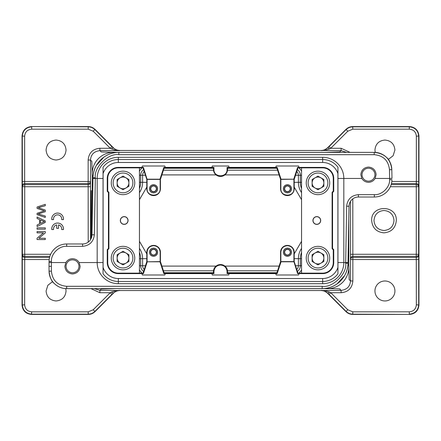 <?xml version="1.0" encoding="UTF-8"?>
<svg xmlns="http://www.w3.org/2000/svg" width="441" height="441" viewBox="0 0 441 441"><rect width="100%" height="100%" fill="white"/><g stroke="black" fill="none" stroke-linecap="round" stroke-linejoin="round"><path stroke-width="0.66" d="M91.083 238.631L91.337 190.573L91.596 237.319M317.983 269.837A11.747 11.747 0 0 1 306.241 258.09A11.747 11.747 0 0 1 317.983 246.343A11.747 11.747 0 0 1 329.73 258.09A11.747 11.747 0 0 1 317.983 269.837A11.747 11.747 0 0 1 306.241 258.09A11.747 11.747 0 0 1 317.983 246.343M323.854 261.48L323.854 254.7L317.983 251.309L312.112 254.7L312.112 261.48L317.983 264.87L323.854 261.48M317.983 263.95A5.86 5.86 0 0 0 323.843 258.09A5.86 5.86 0 0 0 317.983 252.23A5.86 5.86 0 0 0 312.123 258.09A5.86 5.86 0 0 0 317.983 263.95M123.017 246.337A11.747 11.747 0 0 1 134.759 258.084A11.747 11.747 0 0 1 123.017 269.831A11.747 11.747 0 0 1 111.27 258.084A11.747 11.747 0 0 1 123.017 246.337A11.747 11.747 0 0 1 134.759 258.084A11.747 11.747 0 0 1 123.017 269.831M117.146 254.694L117.146 261.474L123.017 264.865L128.888 261.474L128.888 254.694L123.017 251.304L117.146 254.694M123.017 252.224A5.86 5.86 0 0 0 117.157 258.084A5.86 5.86 0 0 0 123.017 263.944A5.86 5.86 0 0 0 128.877 258.084A5.86 5.86 0 0 0 123.017 252.224M317.983 194.663A11.747 11.747 0 0 1 306.241 182.916A11.747 11.747 0 0 1 317.983 171.169A11.747 11.747 0 0 1 329.73 182.916A11.747 11.747 0 0 1 317.983 194.663A11.747 11.747 0 0 1 306.241 182.916A11.747 11.747 0 0 1 317.983 171.169M323.854 186.306L323.854 179.526L317.983 176.135L312.112 179.526L312.112 186.306L317.983 189.696L323.854 186.306M317.983 188.776A5.86 5.86 0 0 0 323.843 182.916A5.86 5.86 0 0 0 317.983 177.056A5.86 5.86 0 0 0 312.123 182.916A5.86 5.86 0 0 0 317.983 188.776M337.078 283.888L344.63 275.564M103.922 157.112L96.37 165.436M301.644 270.013L298.932 273.222M139.356 170.987L142.068 167.778M139.461 241.326L146.798 253.9M294.202 253.895L301.539 241.326M301.539 199.674L294.202 187.1M146.798 187.105L139.461 199.674M49.188 259.534L22.293 259.534L22.381 254.286L24.729 254.286L24.729 256.386C23.334 256.227 22.552 255.526 22.381 254.286L22.381 186.714C22.552 185.474 23.334 184.773 24.729 184.614L24.729 186.714L22.381 186.714L22.342 185.667C22.535 184.41 23.318 183.71 24.69 183.561L24.646 181.466L88.15 181.466L88.15 183.566L24.69 183.566L24.729 184.614L88.172 184.614C89.562 184.459 90.344 183.759 90.521 182.513L90.548 239.606M113.078 147.415L113.381 147.807M115.961 150.309L119.709 150.635L99.892 150.635C94.065 151.335 90.929 154.466 90.499 160.028L88.15 160.028C88.823 152.867 92.737 148.953 99.892 148.281L110.261 148.281L111.92 146.621L113.128 147.834L111.468 148.887L115.961 150.309A2.348 1.147 -70.8 0 1 116.716 150.105L113.128 147.834L94.98 129.334L113.072 147.426M93.216 131.242L88.233 129.174L31.691 129.174C27.408 129.593 25.06 131.942 24.646 136.219L22.05 135.977L22.05 305.023L22.05 135.977C22.634 130.304 25.765 127.173 31.443 126.584L88.338 126.584C90.901 126.655 93.117 127.57 94.98 129.334L93.216 131.242L110.261 148.281L111.468 148.893M327.63 147.796L324.284 150.105L321.291 150.635L325.039 150.309L329.532 148.887L327.872 147.834L329.08 146.621L330.739 148.281L341.108 148.281L350.027 152.377M329.532 148.893L330.739 148.286L347.784 131.242L346.02 129.334C347.888 127.57 350.099 126.65 352.662 126.578M393.995 220.5C393.394 214.431 390.059 211.096 383.99 210.495C377.92 211.096 374.585 214.431 373.99 220.5C374.585 226.569 377.92 229.904 383.99 230.505C390.059 229.904 393.394 226.569 393.995 220.5M352.662 126.584L409.557 126.584C415.229 127.168 418.355 130.299 418.944 135.977L416.354 136.219C415.94 131.942 413.592 129.593 409.309 129.174L352.767 129.174L352.662 126.584L409.309 126.826C415.009 127.394 418.14 130.525 418.702 136.219L418.702 181.466L416.354 181.466L416.271 184.614C417.666 184.773 418.448 185.474 418.619 186.714L416.271 186.714L416.271 184.614L391.167 184.614M418.702 181.466L418.619 254.286A2.348 2.1 178 0 1 416.271 256.386L416.271 254.286L418.619 254.286L418.702 259.534L352.85 259.534L352.85 280.972C352.177 288.133 348.263 292.047 341.108 292.719L341.108 290.365C346.935 289.665 350.071 286.534 350.501 280.972L349.173 279.644L348.781 265.096C349.862 278.784 338.909 289.748 325.232 288.646L114.423 288.623M371.658 220.5C370.92 204.591 397.06 204.591 396.321 220.5C395.588 227.991 391.476 232.104 383.99 232.831C376.509 232.104 372.397 227.997 371.658 220.5M352.767 129.174L347.784 131.242M88.233 129.174L88.233 126.826L31.443 126.584L88.233 126.826C90.796 126.898 93.012 127.818 94.876 129.577L111.92 146.621M22.342 185.667L22.298 136.219C22.86 130.525 25.991 127.394 31.691 126.826M88.2 242.142L88.15 183.566C89.54 183.412 90.322 182.712 90.499 181.466L88.15 181.466L88.15 160.028M22.298 181.466L24.646 181.466L24.646 136.219M22.342 255.333C22.519 256.579 23.301 257.279 24.69 257.434L49.563 257.434M24.646 304.781C25.06 309.058 27.408 311.407 31.691 311.826L31.443 314.416L88.338 314.416L31.443 314.416C25.743 313.854 22.612 310.723 22.05 305.023L24.646 304.781L24.729 256.386L49.855 256.386M56.068 140.045C62.131 140.635 65.461 143.959 66.051 150.028C65.461 156.097 62.131 159.427 56.068 160.011C50.009 159.427 46.68 156.097 46.084 150.028C46.68 143.959 50.009 140.635 56.068 140.045M113.287 147.718C115.018 149.46 117.229 150.375 119.93 150.464L116.716 150.105M325.039 150.309A2.348 1.147 -109.2 0 0 324.284 150.105M352.8 198.858L352.85 257.434L416.31 257.434C417.699 257.279 418.481 256.579 418.658 255.333M352.85 280.972L350.501 280.972L350.501 259.517L352.85 259.534L352.85 257.434A2.348 2.1 -1.2 0 0 350.501 259.534L350.479 258.487C350.656 257.241 351.438 256.541 352.828 256.386L416.271 256.386L416.354 304.781L418.95 305.023L418.95 135.977M418.658 185.667C418.481 184.421 417.699 183.721 416.31 183.566L391.459 183.566M347.784 309.758L346.124 311.423L329.08 294.379L330.739 292.714L347.784 309.758L352.767 311.826L352.767 314.174L409.557 314.416L352.662 314.416L409.557 314.416C415.257 313.854 418.388 310.723 418.95 305.023L418.95 235.869M327.933 147.426L346.02 129.334L327.933 147.426M375.236 152.404L374.949 150.028C375.539 143.959 378.869 140.635 384.932 140.045C390.991 140.635 394.32 143.959 394.916 150.028L393.096 155.772L388.306 159.427M346.571 152.377L341.108 150.635L339.779 151.958L325.232 152.354L115.768 152.354L101.232 151.969L99.892 150.635L99.892 148.281M22.298 259.534L22.298 304.781C22.882 310.453 26.013 313.579 31.691 314.168M88.338 314.416C90.912 314.372 93.123 313.452 94.98 311.666L113.067 293.574L94.876 311.423C93.023 313.209 90.807 314.124 88.233 314.174L88.338 314.416M113.37 293.204L111.92 294.379L110.261 292.719L99.892 292.719L90.973 288.623M341.108 148.281L341.108 150.635L321.07 150.469C323.76 150.398 325.976 149.482 327.713 147.713M327.922 293.585L327.619 293.193M346.02 311.666C347.877 313.452 350.088 314.372 352.662 314.416L352.767 314.174C350.204 314.102 347.988 313.182 346.124 311.423L327.933 293.574L346.02 311.666M352.767 311.826L409.309 311.826L409.309 314.168C414.987 313.584 418.112 310.453 418.702 304.781L418.702 259.556M326.709 152.377L325.232 152.354M350.479 258.487L350.452 201.394M390.362 186.714L416.271 186.714L416.271 254.286L350.452 254.286M93.09 175.904L92.219 175.904C91.138 162.216 102.091 151.252 115.768 152.354L115.768 152.558M92.219 221.895L92.219 175.904L91.827 161.356L90.499 160.028L90.521 182.513M50.66 254.286L24.729 254.286L24.729 186.714L90.548 186.714M31.691 311.826L88.233 311.826L88.233 314.174L31.691 314.174M88.233 311.826L93.216 309.758L94.876 311.423L111.92 294.379M65.764 288.596L66.051 290.972C65.461 297.041 62.131 300.365 56.068 300.955C50.009 300.365 46.68 297.041 46.084 290.972L47.876 285.266L52.611 281.606M115.961 290.691L111.468 292.113L113.128 293.166L116.716 290.895L119.709 290.365L115.961 290.691A2.348 1.147 70.8 0 0 116.716 290.895M111.468 292.107L110.261 292.714L93.216 309.758M409.309 311.826C413.592 311.407 415.94 309.058 416.354 304.781M384.932 280.989A9.983 9.983 0 0 1 394.916 290.972A9.983 9.983 0 0 1 384.932 300.955A9.983 9.983 0 0 1 374.949 290.972A9.983 9.983 0 0 1 384.932 280.989M329.08 294.379L327.872 293.166L329.532 292.113L325.039 290.691L321.291 290.365L324.284 290.895A2.348 1.147 -70.8 0 0 325.039 290.691M341.108 292.719L330.739 292.719L329.532 292.107M94.429 288.623L99.892 290.365L99.892 292.719M115.768 288.623L101.221 289.042L99.892 290.365L119.93 290.531C117.24 290.602 115.024 291.518 113.287 293.287M327.933 293.574L327.713 293.282C325.971 291.551 323.755 290.63 321.07 290.536L341.108 290.365L339.813 289.07C340.204 288.91 340.865 288.8 325.232 288.646L325.232 288.442M324.284 290.895L327.713 293.282M368.489 181.152A6.461 6.461 0 0 1 362.028 174.697A6.461 6.461 0 0 1 368.489 168.236A6.461 6.461 0 0 1 374.949 174.697A6.461 6.461 0 0 1 368.489 181.152M65.869 262.549C67.407 260.102 69.623 258.806 72.511 258.674C75.394 258.806 77.61 260.096 79.159 262.549L80.146 266.303C79.661 270.917 77.114 273.464 72.511 273.944C67.903 273.453 65.356 270.912 64.877 266.303L65.869 262.549L51.404 262.549L51.371 266.347L49.023 266.303L49.067 271.16A17.618 17.618 0 0 0 66.679 288.623C62.104 288.646 57.969 286.942 54.282 283.513C51.498 281.369 49.756 277.246 49.067 271.16A17.618 17.618 0 0 0 66.679 288.623L322.173 288.623L322.173 286.314C332.36 288.238 347.381 273.696 345.661 263.233L345.672 262.549L343.826 262.549A21.14 21.14 0 0 1 322.68 283.69L118.32 283.69A21.14 21.14 0 0 1 97.174 262.549L97.174 178.451A21.14 21.14 0 0 1 118.32 157.31L322.68 157.31A21.14 21.14 0 0 1 343.826 178.451L361.841 178.451L360.854 174.697C361.339 170.083 363.886 167.536 368.489 167.056C373.097 167.547 375.644 170.088 376.123 174.697L375.131 178.451L391.977 178.451L389.629 178.451L389.475 169.691L391.823 169.691A17.618 17.618 0 0 0 374.211 152.377C378.786 152.354 382.904 154.041 386.559 157.431C389.342 159.581 391.101 163.672 391.823 169.691L391.977 178.451M337.949 262.549L343.826 262.549L343.826 178.451L337.949 178.451M139.461 167.883L139.439 273.139L139.439 167.861L143.044 167.883L143.391 167.398L141.881 167.398L142.426 166.003L164.796 166.003L165.342 167.398L213.935 167.398L213.935 169.41C213.543 177.872 227.457 177.872 227.065 169.41L227.065 167.398L275.658 167.393L277.168 167.398L276.816 167.883L227.545 167.883L227.545 169.41A7.045 7.045 0 0 1 220.5 176.455A7.045 7.045 0 0 1 213.455 169.41L213.455 167.883L164.184 167.883L160.425 179.393L160.425 188.787A6.813 6.813 0 0 1 153.611 195.6A6.813 6.813 0 0 1 146.798 188.787L146.798 179.393L143.044 167.883M227.545 271.59L227.545 273.117L276.816 273.117L280.575 261.607L280.575 252.213A6.813 6.813 0 0 1 287.389 245.4A6.813 6.813 0 0 1 294.202 252.213L294.202 261.607L297.956 273.117L297.609 273.602L299.119 273.602L298.574 274.997L276.204 274.997L275.658 273.602L227.065 273.602L227.065 271.59C226.668 267.61 224.48 265.421 220.5 265.03C216.52 265.421 214.332 267.61 213.935 271.59L213.935 273.602L165.342 273.607L163.832 273.602L164.184 273.117L213.455 273.117L213.455 271.59A7.045 7.045 0 0 1 220.5 264.545A7.045 7.045 0 0 1 227.545 271.59L227.065 271.59M301.539 273.117L301.561 167.861L301.561 273.139L297.956 273.117M165.342 273.602L164.796 274.997L142.426 274.997L141.881 273.607L143.391 273.602L143.044 273.117L139.461 273.117M275.658 167.398L276.204 166.003L298.574 166.003L299.119 167.393L297.609 167.398L297.956 167.883L301.539 167.883M124.191 224.276A3.776 3.776 0 0 0 127.962 220.5A3.776 3.776 0 0 0 124.191 216.724A3.776 3.776 0 0 0 120.415 220.5A3.776 3.776 0 0 0 124.191 224.276M213.935 273.602L213.455 273.117M227.545 273.117L227.065 273.602M229.088 273.602L228.719 274.997L212.281 274.997L211.912 273.607M276.816 273.117L277.168 273.602L275.658 273.602M316.809 224.276A3.776 3.776 0 0 0 320.585 220.5A3.776 3.776 0 0 0 316.809 216.724A3.776 3.776 0 0 0 313.038 220.5A3.776 3.776 0 0 0 316.809 224.276M227.065 167.398L227.545 167.883M213.455 167.883L213.935 167.398M211.912 167.398L212.281 166.003L228.719 166.003L229.088 167.393M164.184 167.883L163.832 167.398L165.342 167.398M124.191 216.625A3.875 3.875 0 0 1 128.066 220.5A3.875 3.875 0 0 1 124.191 224.375A3.875 3.875 0 0 1 120.316 220.5A3.875 3.875 0 0 1 124.191 216.625M322.68 278.519A15.975 15.975 0 0 0 337.9 267.4L337.9 173.6A15.975 15.975 0 0 0 322.68 162.481L118.32 162.481A15.975 15.975 0 0 0 103.1 173.6L103.1 267.4A15.975 15.975 0 0 0 118.32 278.519L322.68 278.519L322.68 281.479A18.935 18.935 0 0 0 337.949 273.74L337.9 267.4M299.119 167.393L322.68 167.393A11.058 11.058 0 0 1 333.743 178.451L333.743 191.339L332.569 192.513L332.569 248.487L333.743 249.661L333.743 262.549A11.058 11.058 0 0 1 322.68 273.607L299.119 273.607M141.881 273.607L118.32 273.607A11.058 11.058 0 0 1 107.257 262.549L107.257 249.661L108.431 248.487L108.431 192.513L107.257 191.339L107.257 178.451A11.058 11.058 0 0 1 118.32 167.393L141.881 167.393M164.184 273.117L160.425 261.607L159.978 261.805L163.832 273.602M143.044 273.117L146.798 261.607L146.798 252.213A6.813 6.813 0 0 1 153.611 245.4A6.813 6.813 0 0 1 160.425 252.213L160.425 261.607M277.168 273.602L281.022 261.805L280.575 261.607M316.809 216.625A3.875 3.875 0 0 1 320.684 220.5A3.875 3.875 0 0 1 316.809 224.375A3.875 3.875 0 0 1 312.934 220.5A3.875 3.875 0 0 1 316.809 216.625M276.816 167.883L280.575 179.393L281.022 179.195L277.168 167.398M297.956 167.883L294.202 179.393L294.202 188.787A6.813 6.813 0 0 1 287.389 195.6A6.813 6.813 0 0 1 280.575 188.787L280.575 179.393M163.832 167.398L159.978 179.195L160.425 179.393M333.743 249.661L333.275 249.854L333.275 262.549L333.743 262.549M301.561 273.139L322.68 273.139A10.59 10.59 0 0 0 333.275 262.549M333.743 191.339L333.275 191.146L333.275 178.451A10.59 10.59 0 0 0 322.68 167.861L301.561 167.861M332.569 192.513L332.101 192.32L332.101 248.68L332.569 248.487M107.257 191.339L107.725 191.146L107.725 178.451L107.257 178.451M139.439 167.861L118.32 167.861A10.59 10.59 0 0 0 107.725 178.451M107.257 249.661L107.725 249.854L107.725 262.549A10.59 10.59 0 0 0 118.32 273.139L139.439 273.139M108.431 248.487L108.899 248.68L108.899 192.32L108.431 192.513M337.9 173.6L337.949 167.26A18.935 18.935 0 0 0 322.68 159.521L118.32 159.521A18.935 18.935 0 0 0 103.051 167.26L103.1 173.6M103.1 267.4L103.051 273.74A18.935 18.935 0 0 0 118.32 281.479L322.68 281.479L322.68 283.69M147.085 261.612L147.085 252.213C147.476 248.25 149.653 246.078 153.611 245.687C157.575 246.078 159.747 248.25 160.138 252.213L160.138 261.612M159.978 261.805L147.244 261.805L143.391 273.602M160.133 261.607L147.244 261.805M147.096 261.612L146.798 261.607M280.862 261.612L280.862 252.213C281.253 248.25 283.425 246.078 287.389 245.687C291.347 246.078 293.524 248.25 293.915 252.213L293.915 261.612L294.202 261.607M293.904 261.612L297.609 273.602M281.022 261.805L293.756 261.805M293.91 261.607L280.867 261.607M103.051 178.451L95.328 178.451L95.339 177.767C93.619 167.304 108.64 152.762 118.827 154.686L118.827 152.377L374.211 152.377C384.767 153.38 390.638 159.151 391.823 169.691A17.618 17.618 0 0 0 374.211 152.377L374.211 154.686C383.361 155.557 388.449 160.557 389.475 169.691M293.915 179.388L293.915 188.787C294.307 197.204 280.47 197.204 280.862 188.787L280.862 179.388M281.022 179.195L293.756 179.195L297.609 167.398M280.867 179.393L293.756 179.195M293.904 179.388L294.202 179.393M160.138 179.388L160.138 188.787C160.53 197.204 146.693 197.204 147.085 188.787L147.085 179.388L146.798 179.393M147.096 179.388L143.391 167.398M159.978 179.195L147.244 179.195M147.09 179.393L160.133 179.393M332.101 248.68L333.275 249.854M333.275 191.146L332.101 192.32M108.899 192.32L107.725 191.146M107.725 249.854L108.899 248.68M337.949 167.26L337.949 273.74L337.949 167.26M149.444 252.213C149.692 249.722 151.065 248.355 153.551 248.101C156.042 248.355 157.409 249.722 157.663 252.213C157.415 254.7 156.042 256.072 153.551 256.32C151.065 256.072 149.697 254.7 149.444 252.213M283.337 252.213C283.585 249.722 284.958 248.355 287.449 248.101C289.935 248.355 291.303 249.722 291.556 252.213C291.308 254.7 289.935 256.072 287.449 256.32C284.958 256.072 283.591 254.7 283.337 252.213M283.337 188.787C283.585 186.3 284.958 184.928 287.449 184.68C289.935 184.928 291.303 186.3 291.556 188.787C291.308 191.278 289.935 192.645 287.449 192.899C284.958 192.645 283.591 191.278 283.337 188.787M149.444 188.787C149.692 186.3 151.065 184.928 153.551 184.68C156.042 184.928 157.409 186.3 157.663 188.787C157.415 191.278 156.042 192.645 153.551 192.899C151.065 192.645 149.697 191.278 149.444 188.787M349.007 206.201L348.01 263.233L349.007 206.245A9.393 9.393 0 0 1 358.401 197.011L374.343 197.011L374.343 194.663C381.845 195.291 390.109 187.171 389.607 179.658L389.629 178.451M115.641 152.575A25.837 25.837 0 0 0 99.137 161.483A25.837 25.837 0 0 1 115.641 152.575A25.837 25.837 0 0 0 99.137 161.483A25.837 25.837 0 0 1 115.641 152.575A25.837 25.837 0 0 0 99.137 161.483A25.837 25.837 0 0 1 115.641 152.575M91.993 234.799L92.99 177.767A25.837 25.837 0 0 1 93.453 173.324A25.837 25.837 0 0 0 92.99 177.767A25.837 25.837 0 0 1 93.453 173.324A25.837 25.837 0 0 0 92.99 177.767L92.163 225.164L92.99 177.767A25.837 25.837 0 0 1 93.453 173.324A25.837 25.837 0 0 0 92.99 177.767L95.339 177.767M153.551 256.271C156.009 256.023 157.365 254.672 157.613 252.213C157.365 249.755 156.009 248.399 153.551 248.151C151.098 248.399 149.742 249.755 149.493 252.213C149.742 254.666 151.098 256.023 153.551 256.271M287.449 256.271C289.902 256.023 291.258 254.672 291.507 252.213C291.258 249.755 289.902 248.399 287.449 248.151C284.991 248.399 283.635 249.755 283.387 252.213C283.635 254.666 284.991 256.023 287.449 256.271M287.449 192.849C289.902 192.601 291.258 191.245 291.507 188.787C291.258 186.334 289.902 184.977 287.449 184.729C284.991 184.977 283.635 186.328 283.387 188.787C283.635 191.245 284.991 192.601 287.449 192.849M153.551 192.849C156.009 192.601 157.365 191.245 157.613 188.787C157.365 186.334 156.009 184.977 153.551 184.729C151.098 184.977 149.742 186.328 149.493 188.787C149.742 191.245 151.098 192.601 153.551 192.849M82.599 246.337L66.679 246.337L66.679 243.989A17.618 17.618 0 0 0 49.067 261.452L49.023 266.303L49.067 261.452A17.618 17.618 0 0 1 66.679 243.989L82.599 243.989A9.393 9.393 0 0 0 91.993 234.755A9.393 9.393 0 0 1 82.599 243.989L82.599 246.337C89.589 245.62 93.503 241.778 94.346 234.799L91.993 234.755M150.497 252.213C150.684 250.361 151.704 249.347 153.551 249.159C155.403 249.347 156.417 250.361 156.605 252.213C156.423 254.06 155.403 255.08 153.551 255.267C151.704 255.08 150.69 254.06 150.497 252.213M284.395 252.213C284.577 250.361 285.597 249.347 287.449 249.159C289.296 249.347 290.31 250.361 290.503 252.213C290.316 254.06 289.296 255.08 287.449 255.267C285.597 255.08 284.583 254.06 284.395 252.213M348.021 262.582L345.672 262.549L346.654 206.201C347.486 199.216 351.4 195.369 358.401 194.663L374.343 194.663M375.131 178.451C373.593 180.898 371.377 182.194 368.489 182.326C365.606 182.194 363.39 180.904 361.841 178.451M92.99 177.767C92.886 164.118 105.184 152.035 118.827 152.377C109.445 151.759 93.646 159.874 92.99 177.767L92.979 178.418L95.328 178.451L94.346 234.799M284.395 188.787C284.577 186.94 285.597 185.92 287.449 185.733C289.296 185.92 290.31 186.94 290.503 188.787C290.316 190.639 289.296 191.653 287.449 191.841C285.597 191.653 284.583 190.639 284.395 188.787M150.497 188.787C150.684 186.94 151.704 185.92 153.551 185.733C155.403 185.92 156.417 186.94 156.605 188.787C156.423 190.639 155.403 191.653 153.551 191.841C151.704 191.653 150.69 190.639 150.497 188.787M348.01 263.233A25.837 25.837 0 0 1 347.547 267.676A25.837 25.837 0 0 0 348.01 263.233A25.837 25.837 0 0 1 347.547 267.676A25.837 25.837 0 0 0 348.01 263.233C347.354 281.126 331.555 289.241 322.173 288.623C335.816 288.965 348.114 276.882 348.01 263.233L345.661 263.233M341.863 279.517A25.837 25.837 0 0 1 325.359 288.425A25.837 25.837 0 0 0 341.863 279.517A25.837 25.837 0 0 1 325.359 288.425A25.837 25.837 0 0 0 341.863 279.517M79.159 262.549L103.051 262.549M153.551 255.052C155.271 254.876 156.219 253.933 156.39 252.213C156.219 250.494 155.271 249.545 153.551 249.374C151.836 249.545 150.888 250.494 150.717 252.213C150.888 253.928 151.836 254.876 153.551 255.052M287.449 255.052C289.164 254.876 290.112 253.933 290.283 252.213C290.112 250.494 289.164 249.545 287.449 249.374C285.729 249.545 284.781 250.494 284.61 252.213C284.781 253.928 285.729 254.876 287.449 255.052M391.955 179.702A17.618 17.618 0 0 1 374.343 197.011A17.618 17.618 0 0 0 391.955 179.702L389.607 179.658M287.449 191.626C289.164 191.455 290.112 190.506 290.283 188.787C290.112 187.072 289.164 186.124 287.449 185.948C285.729 186.124 284.781 187.067 284.61 188.787C284.781 190.506 285.729 191.455 287.449 191.626M153.551 191.626C155.271 191.455 156.219 190.506 156.39 188.787C156.219 187.072 155.271 186.124 153.551 185.948C151.836 186.124 150.888 187.067 150.717 188.787C150.888 190.506 151.836 191.455 153.551 191.626M322.173 286.314L66.679 286.314C57.468 285.426 52.38 280.382 51.415 271.176L49.067 271.16M66.679 246.337C59.138 245.692 50.836 253.922 51.415 261.474L51.404 262.549L49.056 262.494M103.051 273.74L103.051 167.26L103.051 273.74M72.511 272.764A6.461 6.461 0 0 1 66.051 266.303A6.461 6.461 0 0 1 72.511 259.848A6.461 6.461 0 0 1 78.972 266.303A6.461 6.461 0 0 1 72.511 272.764M123.017 171.163A11.747 11.747 0 0 1 134.759 182.91A11.747 11.747 0 0 1 123.017 194.657A11.747 11.747 0 0 1 111.27 182.91A11.747 11.747 0 0 1 123.017 171.163A11.747 11.747 0 0 0 111.27 182.91A11.747 11.747 0 0 0 123.017 194.657M123.017 177.05A5.86 5.86 0 0 0 117.157 182.91A5.86 5.86 0 0 0 123.017 188.77A5.86 5.86 0 0 0 128.877 182.91A5.86 5.86 0 0 0 123.017 177.05M117.146 179.52L117.146 186.3L123.017 189.691L128.888 186.3L128.888 179.52L123.017 176.13L117.146 179.52M51.773 219.601L53.554 219.601A4.112 4.112 0 0 1 57.611 214.85A4.112 4.112 0 0 1 61.674 219.601L63.449 219.601A5.871 5.871 0 0 0 57.611 213.086A5.871 5.871 0 0 0 51.773 219.601M56.702 224.91L56.702 228.339L58.526 228.339L58.526 224.91A4.112 4.112 0 0 1 61.674 229.563L63.449 229.563A5.871 5.871 0 0 0 57.611 223.047A5.871 5.871 0 0 0 51.773 229.563L53.554 229.563A4.112 4.112 0 0 1 56.702 224.91M45.28 204.332L37.061 207.033L37.061 208.406L44.287 210.864L37.061 213.328L37.061 214.624L45.28 217.413L45.28 216.062L38.207 213.957L45.28 211.708L45.28 210.087L38.207 207.689L45.28 205.715L45.28 204.332M40.434 223.411L40.434 219.96L44.414 221.625L40.434 223.411M45.28 220.93L37.061 217.022L37.061 218.455L39.552 219.574L39.552 223.824L37.061 225.009L37.061 226.542L45.28 222.38L45.28 220.93M45.28 227.848L37.061 227.848L37.061 229.193L45.28 229.193L45.28 227.848M45.28 231.553L37.061 231.553L37.061 232.842L43.521 232.842L37.061 238.19L37.061 239.568L45.28 239.568L45.28 238.278L38.825 238.278L45.28 232.936L45.28 231.553M317.983 248.222A9.867 9.867 0 0 0 308.116 258.09A9.867 9.867 0 0 0 317.983 267.957A9.867 9.867 0 0 0 327.85 258.09A9.867 9.867 0 0 0 317.983 248.222M123.017 267.952A9.867 9.867 0 0 0 132.884 258.084A9.867 9.867 0 0 0 123.017 248.217A9.867 9.867 0 0 0 113.15 258.084A9.867 9.867 0 0 0 123.017 267.952M317.983 173.048A9.867 9.867 0 0 0 308.116 182.916A9.867 9.867 0 0 0 317.983 192.783A9.867 9.867 0 0 0 327.85 182.916A9.867 9.867 0 0 0 317.983 173.048M298.932 167.778L301.644 170.987M161.891 266.099L216.079 266.099M224.921 266.099L279.109 266.099M279.109 174.901L224.921 174.901M216.079 174.901L161.891 174.901M409.309 129.174L409.309 126.826L352.767 126.826C350.204 126.898 347.988 127.818 346.124 129.577L329.08 146.621M391.834 181.466L416.354 181.466L416.354 136.219M294.202 182.326L298.397 182.326L298.397 175.281L295.542 175.281M297.405 169.576A7.017 7.017 0 0 1 300.338 175.281L300.338 182.326L298.397 182.326A18.412 18.412 0 0 0 301.539 192.612M294.202 258.674L300.338 258.674L300.338 265.719A7.017 7.017 0 0 1 297.405 271.424M301.539 248.388A18.412 18.412 0 0 0 298.397 258.674L298.397 265.719L301.539 265.719M295.542 265.719L298.397 265.719A5.083 5.083 0 0 1 296.76 269.457M163.424 270.802L213.499 270.802M227.501 270.802L277.576 270.802M145.458 265.719L142.603 265.719A5.083 5.083 0 0 0 144.24 269.457M146.798 258.674L142.603 258.674L142.603 265.719L140.662 265.719L140.662 258.674L142.603 258.674A18.412 18.412 0 0 0 139.461 248.388M146.798 182.326L140.662 182.326L140.662 175.281A7.017 7.017 0 0 1 143.595 169.576M139.461 192.612A18.412 18.412 0 0 0 142.603 182.326L142.603 175.281L139.461 175.281M145.458 175.281L142.603 175.281A5.083 5.083 0 0 1 144.24 171.543M277.576 170.198L227.501 170.198M213.499 170.198L163.424 170.198M301.539 175.281L298.397 175.281A5.083 5.083 0 0 0 296.76 171.543M31.691 129.174L31.691 126.832M301.539 182.326L300.338 182.326A16.471 16.471 0 0 0 301.539 188.505M301.539 252.495A16.471 16.471 0 0 0 300.338 258.674L301.539 258.674M276.942 272.736L227.545 272.736M213.455 272.736L164.058 272.736M143.595 271.424A7.017 7.017 0 0 1 140.662 265.719L139.461 265.719M139.461 258.674L140.662 258.674A16.471 16.471 0 0 0 139.461 252.495M139.461 188.505A16.471 16.471 0 0 0 140.662 182.326L139.461 182.326M164.058 168.264L213.455 168.264M227.545 168.264L276.942 168.264M113.161 147.592C115.029 149.466 117.284 150.425 119.93 150.464L321.07 150.469C323.716 150.425 325.971 149.466 327.839 147.586M348.781 219.105L348.781 265.096L347.91 265.096M142.068 273.222L139.356 270.013M113.161 293.414C115.029 291.534 117.284 290.575 119.93 290.531L321.07 290.531C323.716 290.575 325.971 291.534 327.839 293.408M118.32 157.31L118.32 162.481M322.68 157.31L322.68 162.481M118.32 283.69L118.32 278.519M213.935 271.59L213.455 271.59M227.065 169.41L227.545 169.41M213.455 169.41L213.935 169.41M322.68 273.607L322.68 273.139M322.68 167.861L322.68 167.393M333.743 178.451L333.275 178.451M118.32 167.393L118.32 167.861M118.32 273.139L118.32 273.607M107.257 262.549L107.725 262.549M160.425 252.213L160.138 252.213M147.085 252.213L146.798 252.213M280.862 252.213L280.575 252.213M293.915 252.213L294.202 252.213M280.575 188.787L280.862 188.787M293.915 188.787L294.202 188.787M160.138 188.787L160.425 188.787M147.085 188.787L146.798 188.787M118.827 154.686L374.211 154.686M346.654 206.201L349.007 206.245A9.393 9.393 0 0 1 358.401 197.011L358.401 194.663M66.679 286.314L66.685 288.623M51.415 261.474L49.067 261.452A17.618 17.618 0 0 1 66.679 243.989M51.371 266.347L51.415 271.176M123.017 192.778A9.867 9.867 0 0 0 132.884 182.91A9.867 9.867 0 0 0 123.017 173.043A9.867 9.867 0 0 0 113.15 182.91A9.867 9.867 0 0 0 123.017 192.778M247.109 152.377L244.342 152.377M241.872 152.377L239.832 152.377M238.377 152.377L237.49 152.377M333.622 152.377L336.373 152.377M338.793 152.377L340.777 152.377M342.177 152.377L342.977 152.377M333.308 152.377L335.188 152.377M338.545 152.377L339.735 152.377M342.034 152.377L342.519 152.377M194.211 152.377L196.962 152.377L194.211 152.377M199.382 152.377L201.361 152.377L199.382 152.377M92.119 227.705L92.13 227.082M92.042 231.966L92.009 233.917L92.042 231.966M348.881 213.295L348.897 212.364M348.958 209.056L348.985 207.281M194.128 288.623L196.84 288.623M199.244 288.623L201.228 288.623M194.194 288.623L196.906 288.623M199.299 288.623L201.267 288.623M202.673 288.623L203.527 288.623M107.461 288.623L104.743 288.623M102.34 288.623L100.355 288.623M98.938 288.623L98.073 288.623M246.789 288.623L244.038 288.623L246.789 288.623M241.618 288.623L239.639 288.623L241.618 288.623"/></g></svg>
